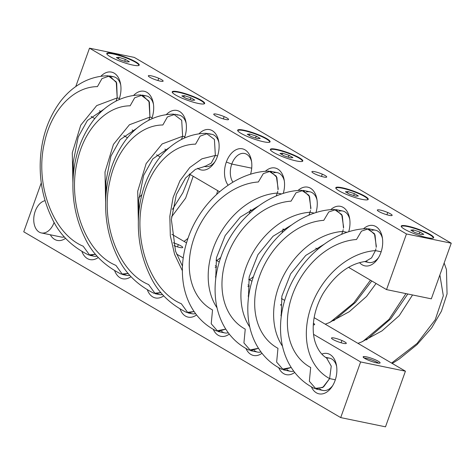 <?xml version="1.0" encoding="UTF-8"?>
<svg xmlns="http://www.w3.org/2000/svg" width="475" height="475" viewBox="0 0 475 475"><rect width="100%" height="100%" fill="white"/><g stroke="black" fill="none" stroke-linecap="round" stroke-linejoin="round"><path stroke-width="0.71" d="M341.086 342.76L341.893 340.498A7.861 1.283 -160.3 0 1 346.305 343.354A7.861 1.283 -160.3 0 1 335.908 340.907A7.861 1.283 19.7 0 0 345.687 343.609A7.861 1.283 19.7 0 0 341.893 340.498A7.861 1.283 19.7 0 0 332.12 337.796A7.861 1.283 19.7 0 0 335.908 340.907A7.861 1.283 -160.3 0 1 331.503 338.052A7.861 1.283 -160.3 0 1 341.893 340.498L341.086 342.76M171.873 234.282L186.521 242.868L171.873 234.282M216 260.146L219.236 262.046L216 260.146M248.716 279.324L251.952 281.224L248.716 279.324M281.432 298.502L284.668 300.402L281.432 298.502M314.147 317.68L405.424 371.183L360.632 361.95L313.548 334.353L360.632 361.95L405.424 371.183L314.147 317.68M281.378 315.495L280.832 315.174L281.378 315.495M248.662 296.317L248.116 295.996L248.662 296.317M215.947 277.139L215.401 276.818L215.947 277.139M183.231 257.961L176.546 254.048L183.231 257.961M280.612 305.193A7.861 1.283 19.7 0 0 280.66 304.511A7.861 1.283 -160.3 0 1 280.873 304.997A7.861 1.283 -160.3 0 1 280.612 305.193M178.315 244.613A7.861 1.283 19.7 0 0 173.268 242.796A7.861 1.283 -160.3 0 1 178.315 244.613L177.507 246.875L178.315 244.613A7.861 1.283 -160.3 0 1 182.727 247.469A7.861 1.283 -160.3 0 1 173.945 245.676A7.861 1.283 19.7 0 0 182.406 247.683A7.861 1.283 19.7 0 0 178.315 244.613M379.371 363.203A8.989 1.467 19.7 0 0 375.036 359.64A8.989 1.467 19.7 0 0 363.862 356.559A8.989 1.467 19.7 0 0 368.196 360.115A8.989 1.467 19.7 0 0 379.371 363.203A8.989 1.467 -160.3 0 1 369.627 360.703A8.989 1.467 -160.3 0 1 363.155 356.85A8.989 1.467 -160.3 0 1 363.862 356.559A8.989 1.467 -160.3 0 1 373.605 359.058A8.989 1.467 -160.3 0 1 380.077 362.906A8.989 1.467 -160.3 0 1 379.371 363.203M313.939 324.847A8.989 1.467 19.7 0 0 313.417 323.226A8.989 1.467 -160.3 0 1 314.646 324.556A8.989 1.467 -160.3 0 1 313.939 324.847A8.989 1.467 -160.3 0 1 313.298 324.841A8.989 1.467 19.7 0 0 313.939 324.847M248.508 286.49A8.989 1.467 19.7 0 0 247.986 284.869A8.989 1.467 -160.3 0 1 249.215 286.199A8.989 1.467 -160.3 0 1 248.508 286.49A8.989 1.467 -160.3 0 1 247.867 286.49A8.989 1.467 19.7 0 0 248.508 286.49M215.792 267.318A8.989 1.467 19.7 0 0 215.27 265.691A8.989 1.467 -160.3 0 1 216.499 267.021A8.989 1.467 -160.3 0 1 215.792 267.318A8.989 1.467 -160.3 0 1 215.151 267.312A8.989 1.467 19.7 0 0 215.792 267.318M23.75 231.806L340.706 417.596L385.498 426.829L405.424 371.183L385.498 426.829L340.706 417.596L360.632 361.95L340.706 417.596L23.75 231.806L41.277 182.851L23.75 231.806M81.985 251.655A20.597 13.306 -78.4 0 0 98.301 257.468A20.597 13.306 101.6 0 1 81.985 251.655M114.701 270.833A20.597 13.306 -78.4 0 0 131.017 276.646A20.597 13.306 101.6 0 1 114.701 270.833M147.416 290.011A20.597 13.306 -78.4 0 0 163.732 295.824A20.597 13.306 101.6 0 1 147.416 290.011M180.132 309.189A20.597 13.306 -78.4 0 0 196.567 314.913A20.597 13.306 101.6 0 1 180.132 309.189M213.245 329.329A20.597 13.306 -78.4 0 0 229.283 334.091A20.597 13.306 101.6 0 1 213.245 329.329M245.961 348.502A20.597 13.306 -78.4 0 0 261.998 353.269A20.597 13.306 101.6 0 1 245.961 348.502M278.677 367.68A20.597 13.306 -78.4 0 0 294.714 372.447A20.597 13.306 101.6 0 1 278.677 367.68M311.392 386.858A20.597 13.306 -78.4 0 0 335.041 380.612A20.597 13.306 -78.4 0 0 334.697 359.818A20.597 13.306 -78.4 0 0 321.854 354.095A20.597 13.306 101.6 0 1 336.442 365.198A20.597 13.306 101.6 0 1 335.041 380.612A20.597 13.306 101.6 0 1 332.013 386.697A20.597 13.306 101.6 0 1 311.392 386.858M50.332 234.781A20.597 13.306 -78.4 0 0 65.586 238.296A20.597 13.306 101.6 0 1 50.332 234.781M363.517 357.527L363.862 356.559L363.517 357.527M378.682 363.191A8.989 1.467 19.7 0 0 364.058 357.96A8.989 1.467 -160.3 0 1 378.682 363.191M91.936 255.455A16.477 10.64 -78.4 0 0 97.114 256.138A16.477 10.64 101.6 0 1 93.949 256.209L89.811 255.354L95.528 254.268L88.463 254.921C71.387 246.347 59.215 234.104 51.935 218.173C43.053 199.809 39.205 180.12 40.393 159.095C41.705 137.198 48.278 118.127 60.117 101.882C66.126 93.884 73.316 87.525 81.688 82.81C89.977 78.227 98.794 75.887 108.134 75.774L116.256 81.902L117.206 97.909L96.704 105.593L80.726 125.216L72.283 152.861L72.918 183.136L72.283 152.861L80.726 125.216L96.704 105.593L117.206 97.909L116.019 101.127M124.652 274.633A16.477 10.64 -78.4 0 0 129.829 275.316A16.477 10.64 101.6 0 1 126.665 275.381L122.526 274.532L128.244 273.446L121.178 274.099C104.102 265.525 91.93 253.276 84.651 237.352C75.768 218.987 71.921 199.292 73.108 178.273C74.421 156.37 80.999 137.305 92.833 121.06C98.842 113.062 106.032 106.703 114.404 101.988C122.692 97.405 131.51 95.059 140.849 94.952L148.978 101.08L149.922 117.087L129.42 124.765L113.442 144.394L104.999 172.039L105.634 202.314L104.999 172.039L113.442 144.394L129.42 124.765L149.922 117.087L148.734 120.306M157.368 293.811A16.477 10.64 -78.4 0 0 162.545 294.488A16.477 10.64 101.6 0 1 159.38 294.559L155.242 293.71L160.96 292.624L153.894 293.271C136.818 284.703 124.646 272.454 117.367 256.53C108.484 238.165 104.637 218.47 105.824 197.446C107.136 175.548 113.715 156.477 125.548 140.238C131.557 132.234 138.748 125.881 147.119 121.161C155.408 116.583 164.225 114.237 173.565 114.131L181.693 120.258L182.638 136.26L162.135 143.943L146.157 163.572L137.714 191.217L138.35 221.493L137.714 191.217L146.157 163.572L162.135 143.943L182.638 136.26L181.45 139.478M190.083 312.989A16.477 10.64 -78.4 0 0 195.558 313.589A16.477 10.64 101.6 0 1 192.096 313.738L187.958 312.883L194.109 311.547L186.61 312.449C169.533 303.881 157.362 291.632 150.082 275.708C141.2 257.343 137.352 237.648 138.54 216.624C139.852 194.726 146.431 175.655 158.264 159.41C164.273 151.412 171.463 145.059 179.835 140.339C188.124 135.761 196.941 133.416 206.281 133.309L214.409 139.436L215.353 155.438L201.946 158.816L189.774 167.538L179.93 180.773L173.102 197.487L169.818 216.315L170.323 235.754L174.598 254.404L182.352 270.714L174.598 254.404L170.323 235.754L169.818 216.315L173.102 197.487L179.93 180.773L189.774 167.538L201.946 158.816L215.353 155.438L211.209 163.157L205.194 166.303L195.421 169.379L185.565 177.994L176.356 194.53L171.38 219.592L175.572 251.275L182.459 266.16M221.611 331.348A16.477 10.64 -78.4 0 0 228.273 332.767A16.477 10.64 101.6 0 1 224.812 332.916L217.972 331.503L225.768 329.116L216.291 330.933C205.236 325.417 196.709 317.074 190.701 305.906C187.162 299.226 184.739 291.988 183.451 284.187C181.058 268.975 182.643 253.49 188.207 237.72C200.729 201.311 234.965 171.813 268.88 171.107L276.296 176.148L278.202 188.919M254.327 350.526A16.477 10.64 -78.4 0 0 260.989 351.945A16.477 10.64 101.6 0 1 257.527 352.094L250.687 350.681L258.483 348.294L249.007 350.111C237.951 344.595 229.425 336.253 223.416 325.078C219.877 318.404 217.455 311.167 216.167 303.359C213.774 288.153 215.359 272.668 220.922 256.898C233.445 220.489 267.68 190.992 301.595 190.285L309.011 195.326L310.917 208.098M287.043 369.704A16.477 10.64 -78.4 0 0 293.704 371.123A16.477 10.64 101.6 0 1 290.243 371.266L283.403 369.859L291.199 367.472L281.723 369.289C270.667 363.773 262.141 355.431 256.132 344.256C252.593 337.582 250.171 330.345 248.882 322.537C246.489 307.331 248.075 291.84 253.638 276.076C266.16 239.667 300.396 210.17 334.311 209.463L341.727 214.504L343.633 227.276M319.758 388.883A16.477 10.64 -78.4 0 0 332.69 385.629A16.477 10.64 101.6 0 1 322.958 390.444L316.118 389.037L323.594 386.899L329.62 378.599L322.703 387.529L314.438 388.461C303.382 382.951 294.856 374.609 288.848 363.434C285.309 356.761 282.886 349.517 281.598 341.715C279.205 326.509 280.79 311.018 286.354 295.248C298.876 258.839 333.112 229.348 367.027 228.641L374.442 233.682L376.348 246.448M325.577 357.343L329.608 358.174A16.477 10.64 101.6 0 1 336.644 366.445A16.477 10.64 -78.4 0 0 326.818 358.162M391.596 363.078L417.056 343.449L435.195 319.835L443.317 295.771L439.874 274.972L443.317 295.771L435.195 319.835L417.056 343.449L391.596 363.078M362.769 341.513L388.972 319.408L405.935 293.609L388.972 319.408L362.769 341.513M330.048 322.335L353.762 302.919L370.458 280.185L353.762 302.919L330.048 322.335M249.482 279.775A69.837 52.078 120.4 0 0 253.418 276.688A69.837 52.078 -59.6 0 1 249.482 279.775M282.055 232.732A69.837 52.078 120.4 0 0 283.058 229.021A69.837 52.078 -59.6 0 1 282.055 232.732M216.766 260.597A69.837 52.078 120.4 0 0 220.703 257.509A69.837 52.078 -59.6 0 1 216.766 260.597M249.339 213.554A69.837 52.078 120.4 0 0 250.343 209.843A69.837 52.078 -59.6 0 1 249.339 213.554M184.051 241.419A69.837 52.078 120.4 0 0 187.987 238.331A69.837 52.078 -59.6 0 1 184.051 241.419M216.624 194.382A69.837 52.078 120.4 0 0 217.645 190.612A69.837 52.078 -59.6 0 1 216.624 194.382M117.206 97.909L119.433 98.367L117.206 97.909L116.684 82.876L109.606 75.923L101.971 78.601L97.423 86.634C72.942 86.711 50.92 111.067 44.43 142.833C34.734 183.279 52.387 233.558 83.202 246.216L89.811 255.354M109.606 75.923L113.709 76.766A16.477 10.64 101.6 0 1 120.745 85.043A16.477 10.64 -78.4 0 0 111.625 76.659M149.922 117.087L152.148 117.545L149.922 117.087L149.399 102.054L142.322 95.101L134.686 97.779L130.138 105.812C105.658 105.889 83.636 130.245 77.146 162.011C67.45 202.457 85.102 252.736 115.918 265.394L122.526 274.532M142.322 95.101L146.425 95.944A16.477 10.64 101.6 0 1 153.461 104.215A16.477 10.64 -78.4 0 0 144.341 95.831M177.056 115.009A16.477 10.64 -78.4 0 1 186.176 123.393A16.477 10.64 101.6 0 0 179.14 115.122L175.037 114.273L167.402 116.957L162.854 124.984C138.373 125.067 116.351 149.423 109.862 181.183C100.166 221.635 117.818 271.914 148.633 284.572L155.242 293.71M184.864 136.723L182.638 136.26L184.864 136.723M209.772 134.188A16.477 10.64 -78.4 0 1 218.892 142.571A16.477 10.64 101.6 0 0 211.856 134.3L207.753 133.451L200.118 136.135L195.569 144.162C171.089 144.24 149.067 168.595 142.577 200.361C132.881 240.813 150.533 291.092 181.349 303.751L187.958 312.883M217.58 155.901L215.353 155.438L217.58 155.901M204.446 166.369A16.477 10.64 -78.4 0 0 214.938 161.755A16.477 10.64 101.6 0 1 205.206 166.571L204.303 166.387M204.499 166.315L205.141 166.309M278.065 189.822L276.889 177.395L270.447 171.243L263.316 173.612L258.358 181.973A70.621 52.666 120.4 0 0 194.239 237.476A70.621 52.666 120.4 0 0 212.533 309.961L211.209 323.76L217.972 331.503M277.78 191.265L277.299 193.076L281.622 193.966L277.299 193.076A70.621 52.666 120.4 0 0 218.399 236.698A70.621 52.666 120.4 0 0 217.051 307.853A70.621 52.666 -59.6 0 1 218.399 236.698A70.621 52.666 -59.6 0 1 277.299 193.076L276.183 196.015M270.447 171.243L277.287 172.651A16.477 10.64 101.6 0 1 284.323 180.928A16.477 10.64 -78.4 0 0 273.677 172.841M310.496 210.443L310.015 212.254L314.337 213.144L310.015 212.254A70.621 52.666 120.4 0 0 251.115 255.877A70.621 52.666 120.4 0 0 249.767 327.032A70.621 52.666 -59.6 0 1 251.115 255.877A70.621 52.666 -59.6 0 1 310.015 212.254L308.898 215.193M310.781 208.994L309.605 196.567L303.163 190.422L296.032 192.791L291.074 201.151A70.621 52.666 120.4 0 0 226.955 256.648A70.621 52.666 120.4 0 0 245.248 329.139L243.924 342.938L250.687 350.681M303.163 190.422L310.003 191.829A16.477 10.64 101.6 0 1 317.039 200.106A16.477 10.64 -78.4 0 0 306.393 192.019M343.211 229.621L342.73 231.432L347.053 232.322L342.73 231.432A70.621 52.666 120.4 0 0 283.83 275.055A70.621 52.666 120.4 0 0 282.483 346.21A70.621 52.666 -59.6 0 1 283.83 275.055A70.621 52.666 -59.6 0 1 342.73 231.432L341.614 234.365M343.496 228.172L342.321 215.745L335.878 209.594L328.747 211.969L323.79 220.329A70.621 52.666 120.4 0 0 259.671 275.827A70.621 52.666 120.4 0 0 277.964 348.317L276.64 362.116L283.403 369.859M335.878 209.594L342.718 211.007A16.477 10.64 101.6 0 1 349.754 219.278A16.477 10.64 -78.4 0 0 339.108 211.197M375.927 248.799L375.446 250.61L381.158 251.786L375.446 250.61A70.621 52.666 120.4 0 0 311.327 306.108A70.621 52.666 120.4 0 0 329.62 378.599A70.621 52.666 -59.6 0 1 311.327 306.108A70.621 52.666 -59.6 0 1 375.446 250.61L371.563 257.895L365.53 261.44C349.303 263.726 335.118 274.485 322.964 293.716C317.146 304.048 313.916 314.486 313.286 325.037C312.966 331.366 313.583 337.024 315.139 342.018C317.662 349.624 321.48 354.956 326.592 358.013L331.247 366.16L329.62 378.599L335.326 379.774L329.62 378.599L331.241 366.118L326.592 358.013M376.212 247.35L375.036 234.923L368.594 228.772L361.463 231.147L356.505 239.507A70.621 52.666 120.4 0 0 292.386 295.005A70.621 52.666 120.4 0 0 310.68 367.496L309.356 381.288L316.118 389.037M368.594 228.772L375.434 230.185A16.477 10.64 101.6 0 1 382.47 238.456A16.477 10.64 -78.4 0 0 371.824 230.375M366.178 261.333A16.477 10.64 -78.4 0 0 378.516 257.64A16.477 10.64 101.6 0 1 368.784 262.455L364.503 261.571M54.15 222.353A16.477 10.64 101.6 0 1 39.199 232.097A16.477 10.64 101.6 0 1 35.209 211.244A16.477 10.64 101.6 0 1 45.072 200.676A16.477 10.64 -78.4 0 0 35.209 211.244A16.477 10.64 -78.4 0 0 41.355 232.934A16.477 10.64 -78.4 0 0 54.15 222.353M64.398 236.96A16.477 10.64 101.6 0 1 61.233 237.031L41.355 232.934M387.725 212.503A7.861 1.283 -160.3 0 1 392.13 215.365A7.861 1.283 -160.3 0 1 381.74 212.919A7.861 1.283 -160.3 0 1 377.328 210.063A7.861 1.283 -160.3 0 1 387.725 212.503L386.911 214.771L387.725 212.503A7.861 1.283 19.7 0 0 377.946 209.808A7.861 1.283 19.7 0 0 381.74 212.919A7.861 1.283 19.7 0 0 391.513 215.62A7.861 1.283 19.7 0 0 387.725 212.503M386.531 289.608L431.324 298.84L386.531 289.608L406.457 233.961L89.502 48.171L134.294 57.404L451.25 243.194L406.457 233.961L451.25 243.194L431.324 298.84L451.25 243.194L134.294 57.404L89.502 48.171L406.457 233.961L386.531 289.608L348.549 267.342L386.531 289.608M91.135 116.452L94.78 118.59L91.135 116.452M123.85 135.63L127.496 137.768L123.85 135.63M156.566 154.808L160.212 156.946L156.566 154.808M189.282 173.981L219.581 191.746L189.282 173.981M250.402 209.813L252.296 210.924L250.402 209.813M283.118 228.992L285.012 230.102L283.118 228.992M315.833 248.164L317.728 249.274L315.833 248.164M316.308 174.562A7.861 1.283 19.7 0 0 326.082 177.264A7.861 1.283 19.7 0 0 322.293 174.153A7.861 1.283 19.7 0 0 312.514 171.451A7.861 1.283 19.7 0 0 316.308 174.562A7.861 1.283 -160.3 0 1 311.897 171.707A7.861 1.283 -160.3 0 1 322.293 174.153A7.861 1.283 -160.3 0 1 326.699 177.009A7.861 1.283 -160.3 0 1 316.308 174.562M218.162 117.034A7.861 1.283 19.7 0 0 227.935 119.736A7.861 1.283 19.7 0 0 224.147 116.618A7.861 1.283 19.7 0 0 214.368 113.923A7.861 1.283 19.7 0 0 218.162 117.034A7.861 1.283 -160.3 0 1 213.75 114.178A7.861 1.283 -160.3 0 1 224.147 116.618A7.861 1.283 -160.3 0 1 228.552 119.48A7.861 1.283 -160.3 0 1 218.162 117.034M152.73 78.678A7.861 1.283 19.7 0 0 162.503 81.379A7.861 1.283 19.7 0 0 158.715 78.268A7.861 1.283 19.7 0 0 148.936 75.567A7.861 1.283 19.7 0 0 152.73 78.678A7.861 1.283 -160.3 0 1 148.319 75.822A7.861 1.283 -160.3 0 1 158.715 78.268A7.861 1.283 -160.3 0 1 163.121 81.124A7.861 1.283 -160.3 0 1 152.73 78.678M432.309 238.254A17.225 2.814 19.7 0 0 424.003 231.438A17.225 2.814 19.7 0 0 402.58 225.524A17.225 2.814 19.7 0 0 410.893 232.34A17.225 2.814 19.7 0 0 432.309 238.254A17.225 2.814 -160.3 0 1 414.96 233.973A17.225 2.814 -160.3 0 1 401.298 226.605A17.225 2.814 -160.3 0 1 402.58 225.524A17.225 2.814 -160.3 0 1 422.554 230.832A17.225 2.814 -160.3 0 1 433.283 238.052A17.225 2.814 -160.3 0 1 432.309 238.254M337.149 187.168A17.225 2.814 19.7 0 0 345.462 193.99A17.225 2.814 19.7 0 0 366.878 199.904A17.225 2.814 19.7 0 0 358.572 193.082A17.225 2.814 19.7 0 0 337.149 187.168L337.351 187.655A16.851 2.755 19.7 0 0 336.015 188.492A16.851 2.755 -160.3 0 1 337.351 187.655L337.149 187.168A17.225 2.814 -160.3 0 1 357.123 192.482A17.225 2.814 -160.3 0 1 367.852 199.702A17.225 2.814 -160.3 0 1 366.878 199.904A17.225 2.814 -160.3 0 1 349.529 195.617A17.225 2.814 -160.3 0 1 335.867 188.248A17.225 2.814 -160.3 0 1 337.149 187.168M271.718 148.817A17.225 2.814 19.7 0 0 280.03 155.634A17.225 2.814 19.7 0 0 301.447 161.547A17.225 2.814 19.7 0 0 293.14 154.731A17.225 2.814 19.7 0 0 271.718 148.817L271.92 149.304A16.851 2.755 19.7 0 0 270.584 150.136A16.851 2.755 -160.3 0 1 271.92 149.304L271.718 148.817A17.225 2.814 -160.3 0 1 291.692 154.126A17.225 2.814 -160.3 0 1 302.421 161.346A17.225 2.814 -160.3 0 1 301.447 161.547A17.225 2.814 -160.3 0 1 284.098 157.267A17.225 2.814 -160.3 0 1 270.435 149.892A17.225 2.814 -160.3 0 1 271.718 148.817M239.002 129.639A17.225 2.814 19.7 0 0 247.315 136.456A17.225 2.814 19.7 0 0 268.731 142.369A17.225 2.814 19.7 0 0 260.425 135.553A17.225 2.814 19.7 0 0 239.002 129.639L239.204 130.126A16.851 2.755 19.7 0 0 237.868 130.963A16.851 2.755 -160.3 0 1 239.204 130.126L239.002 129.639A17.225 2.814 -160.3 0 1 258.976 134.947A17.225 2.814 -160.3 0 1 269.705 142.167A17.225 2.814 -160.3 0 1 268.731 142.369A17.225 2.814 -160.3 0 1 251.382 138.088A17.225 2.814 -160.3 0 1 237.72 130.714A17.225 2.814 -160.3 0 1 239.002 129.639M173.571 91.283A17.225 2.814 19.7 0 0 181.883 98.105A17.225 2.814 19.7 0 0 203.3 104.019A17.225 2.814 19.7 0 0 194.993 97.197A17.225 2.814 19.7 0 0 173.571 91.283L173.773 91.77A16.851 2.755 19.7 0 0 172.437 92.607A16.851 2.755 -160.3 0 1 173.773 91.77L173.571 91.283A17.225 2.814 -160.3 0 1 193.545 96.591A17.225 2.814 -160.3 0 1 204.274 103.817A17.225 2.814 -160.3 0 1 203.3 104.019A17.225 2.814 -160.3 0 1 185.951 99.732A17.225 2.814 -160.3 0 1 172.288 92.364A17.225 2.814 -160.3 0 1 173.571 91.283M108.14 52.933A17.225 2.814 19.7 0 0 116.452 59.749A17.225 2.814 19.7 0 0 137.869 65.663A17.225 2.814 19.7 0 0 129.562 58.841A17.225 2.814 19.7 0 0 108.14 52.933L108.342 53.414A16.851 2.755 19.7 0 0 107.006 54.251A16.851 2.755 -160.3 0 1 108.342 53.414L108.14 52.933A17.225 2.814 -160.3 0 1 128.113 58.241A17.225 2.814 -160.3 0 1 138.843 65.461A17.225 2.814 -160.3 0 1 137.869 65.663A17.225 2.814 -160.3 0 1 120.519 61.382A17.225 2.814 -160.3 0 1 106.857 54.007A17.225 2.814 -160.3 0 1 108.14 52.933M75.768 86.533L89.502 48.171L75.768 86.533M359.575 262.633A20.597 13.306 -78.4 0 0 380.867 252.623A20.597 13.306 -78.4 0 0 379.192 229.621A20.597 13.306 -78.4 0 0 363.446 228.855A20.597 13.306 101.6 0 1 382.268 237.209A20.597 13.306 101.6 0 1 380.867 252.623A20.597 13.306 101.6 0 1 377.839 258.709A20.597 13.306 101.6 0 1 359.575 262.633M348.692 231.794A20.597 13.306 -78.4 0 0 346.073 209.926A20.597 13.306 -78.4 0 0 330.731 209.677A20.597 13.306 101.6 0 1 349.553 218.031A20.597 13.306 101.6 0 1 348.692 231.794M315.976 212.616A20.597 13.306 -78.4 0 0 313.358 190.748A20.597 13.306 -78.4 0 0 298.015 190.505A20.597 13.306 101.6 0 1 316.837 198.853A20.597 13.306 101.6 0 1 315.976 212.616M283.26 193.438A20.597 13.306 -78.4 0 0 280.642 171.57A20.597 13.306 -78.4 0 0 265.299 171.327A20.597 13.306 101.6 0 1 284.121 179.675A20.597 13.306 101.6 0 1 283.26 193.438M226.332 162.04A20.597 13.306 -78.4 0 0 228.125 185.203A20.597 13.306 101.6 0 1 226.332 162.04L231.776 164.059A16.477 10.64 -78.4 0 0 232.904 182.162A16.477 10.64 101.6 0 1 231.776 164.059L226.332 162.04A20.597 13.306 101.6 0 1 240.018 148.645A20.597 13.306 101.6 0 1 251.406 160.502A20.597 13.306 101.6 0 1 250.545 174.26A20.597 13.306 -78.4 0 0 244.506 149.572A20.597 13.306 -78.4 0 0 226.332 162.04M197.612 168.263A20.597 13.306 -78.4 0 0 217.289 156.738A20.597 13.306 -78.4 0 0 215.27 133.291A20.597 13.306 -78.4 0 0 198.972 133.849A20.597 13.306 101.6 0 1 218.69 141.324A20.597 13.306 101.6 0 1 217.289 156.738A20.597 13.306 101.6 0 1 214.261 162.824A20.597 13.306 101.6 0 1 197.612 168.263M164.896 149.085A20.597 13.306 -78.4 0 0 166.565 150.112A20.597 13.306 101.6 0 1 164.896 149.085M184.383 138.083A20.597 13.306 -78.4 0 0 184.573 137.56A20.597 13.306 -78.4 0 0 182.554 114.113A20.597 13.306 -78.4 0 0 166.256 114.671A20.597 13.306 101.6 0 1 185.974 122.146A20.597 13.306 101.6 0 1 184.573 137.56A20.597 13.306 101.6 0 1 184.383 138.083M132.181 129.907A20.597 13.306 -78.4 0 0 133.849 130.934A20.597 13.306 101.6 0 1 132.181 129.907M151.667 118.904A20.597 13.306 -78.4 0 0 151.857 118.382A20.597 13.306 -78.4 0 0 149.839 94.935A20.597 13.306 -78.4 0 0 133.54 95.493A20.597 13.306 101.6 0 1 153.259 102.968A20.597 13.306 101.6 0 1 151.857 118.382A20.597 13.306 101.6 0 1 151.667 118.904M99.465 110.728A20.597 13.306 -78.4 0 0 101.133 111.756A20.597 13.306 101.6 0 1 99.465 110.728M118.952 99.726A20.597 13.306 -78.4 0 0 119.142 99.21A20.597 13.306 -78.4 0 0 117.123 75.757A20.597 13.306 -78.4 0 0 100.825 76.321A20.597 13.306 101.6 0 1 120.543 83.79A20.597 13.306 101.6 0 1 119.142 99.21A20.597 13.306 101.6 0 1 118.952 99.726M321.48 176.415L322.293 174.153L321.48 176.415M223.333 118.887L224.147 116.618L223.333 118.887M157.902 80.53L158.715 78.268L157.902 80.53M402.782 226.011L402.58 225.524L402.782 226.011A16.851 2.755 19.7 0 0 401.446 226.848A16.851 2.755 -160.3 0 1 402.782 226.011A16.851 2.755 -160.3 0 1 421.824 231.004A16.851 2.755 -160.3 0 1 433.01 238.147A16.851 2.755 19.7 0 0 421.824 231.004A16.851 2.755 19.7 0 0 402.782 226.011M367.579 199.797A16.851 2.755 19.7 0 0 356.392 192.648A16.851 2.755 19.7 0 0 337.351 187.655A16.851 2.755 -160.3 0 1 356.392 192.648A16.851 2.755 -160.3 0 1 367.579 199.797M302.147 161.441A16.851 2.755 19.7 0 0 290.961 154.292A16.851 2.755 19.7 0 0 271.92 149.304A16.851 2.755 -160.3 0 1 290.961 154.292A16.851 2.755 -160.3 0 1 302.147 161.441M269.432 142.262A16.851 2.755 19.7 0 0 258.246 135.114A16.851 2.755 19.7 0 0 239.204 130.126A16.851 2.755 -160.3 0 1 258.246 135.114A16.851 2.755 -160.3 0 1 269.432 142.262M204.001 103.912A16.851 2.755 19.7 0 0 192.814 96.763A16.851 2.755 19.7 0 0 173.773 91.77A16.851 2.755 -160.3 0 1 192.814 96.763A16.851 2.755 -160.3 0 1 204.001 103.912M138.569 65.556A16.851 2.755 19.7 0 0 127.383 58.407A16.851 2.755 19.7 0 0 108.342 53.414A16.851 2.755 -160.3 0 1 127.383 58.407A16.851 2.755 -160.3 0 1 138.569 65.556M251.607 161.749A16.477 10.64 -78.4 0 0 242.321 153.383A16.477 10.64 -78.4 0 0 231.776 164.059L251.714 168.168L231.776 164.059A16.477 10.64 101.6 0 1 244.572 153.473A16.477 10.64 101.6 0 1 251.607 161.749M423.789 234.323L419.811 231.996L413.345 229.906L410.851 230.149L414.829 232.477L421.295 234.567L423.789 234.323L421.295 234.567L414.829 232.477L410.851 230.149L413.345 229.906L412.84 231.313L413.345 229.906L419.811 231.996L423.789 234.323M358.358 195.973L354.38 193.64L347.914 191.55L345.42 191.793L349.398 194.127L355.864 196.217L358.358 195.973L355.864 196.217L349.398 194.127L345.42 191.793L347.914 191.55L354.38 193.64L353.709 195.516L354.38 193.64L358.358 195.973M292.927 157.617L288.948 155.289L282.483 153.199L279.989 153.443L283.967 155.77L290.433 157.86L292.927 157.617L290.433 157.86L283.967 155.77L279.989 153.443L282.483 153.199L288.948 155.289L288.277 157.166L288.948 155.289L292.927 157.617M260.211 138.439L256.233 136.111L249.767 134.021L247.273 134.265L251.251 136.592L257.717 138.682L260.211 138.439L257.717 138.682L251.251 136.592L247.273 134.265L249.767 134.021L256.233 136.111L255.562 137.988L256.233 136.111L260.211 138.439M194.78 100.088L190.802 97.755L184.336 95.665L181.842 95.908L185.82 98.242L192.286 100.332L194.78 100.088L192.286 100.332L185.82 98.242L181.842 95.908L184.336 95.665L190.802 97.755L190.131 99.631L190.802 97.755L194.78 100.088M129.348 61.732L125.37 59.405L118.904 57.315L116.411 57.558L120.389 59.886L126.855 61.976L129.348 61.732L126.855 61.976L120.389 59.886L116.411 57.558L118.904 57.315L125.37 59.405L124.699 61.281L125.37 59.405L129.348 61.732M419.14 233.872L419.811 231.996L419.14 233.872M347.409 192.957L347.914 191.55L347.409 192.957M281.978 154.607L282.483 153.199L281.978 154.607M249.262 135.428L249.767 134.021L249.262 135.428M183.831 97.072L184.336 95.665L183.831 97.072M118.4 58.722L118.904 57.315L118.4 58.722M444.155 263.007L446.452 269.539L447.052 293.93L441.423 311.226L431.704 327.803L417.08 344.577L399.154 359.076L392.255 363.464M412.543 294.969L399.243 315.649L382.013 330.867L361.558 342L357.942 343.354M407.793 293.989L390.729 318.844L366.451 339.886M376.075 283.48L366.528 296.471L349.297 311.689L328.843 322.828L325.227 324.176M371.788 280.962L355.448 302.421L333.735 320.714M193.183 176.273L185.63 198.128L171.546 216.915M190.184 174.515L182.917 192.678L172.455 209.35M141.888 194.596L138.831 197.737M73.441 173.892L73.233 162.058L78.209 136.996L87.418 120.466L103.966 109.214M106.157 193.07L105.949 181.236L110.924 156.174L120.133 139.644L136.681 128.393M138.872 212.248L138.664 200.414L143.64 175.352L152.849 158.816L169.397 147.571M258.459 206.055L240.32 217.075L225.186 235.547L216.463 257.777L215.709 278.991M291.175 225.233L273.036 236.253L257.901 254.725L249.179 276.955L248.425 298.163M323.891 244.405L305.752 255.431L290.617 273.903L281.895 296.127L281.141 317.342"/></g></svg>
